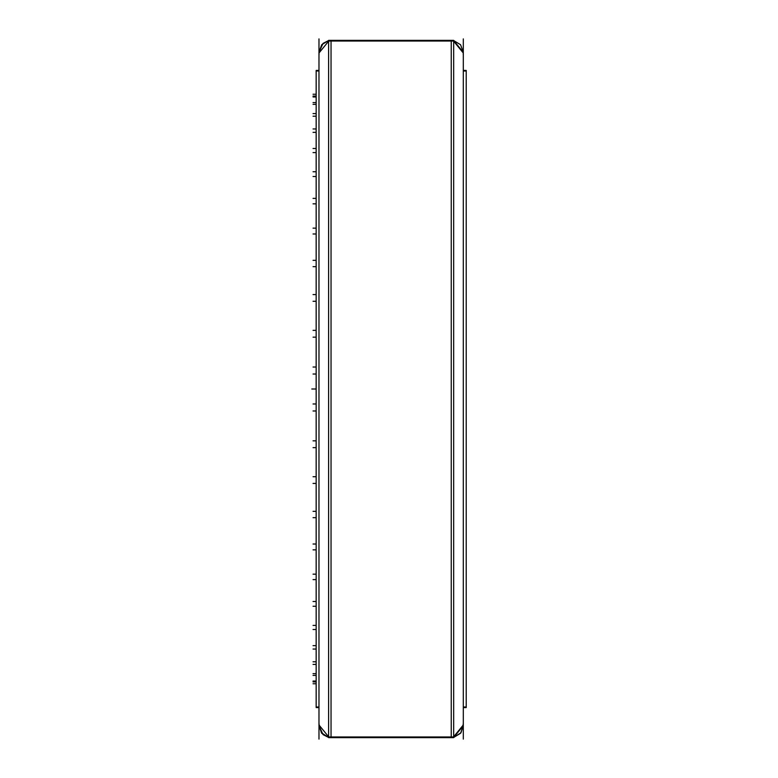 <?xml version="1.0" encoding="UTF-8"?>
<svg xmlns="http://www.w3.org/2000/svg" width="778" height="778" viewBox="0 0 778 778"><rect width="100%" height="100%" fill="white"/><g stroke="black" fill="none" stroke-linecap="round" stroke-linejoin="round"><path stroke-width="1.17" d="M319.029 706.969L316.14 706.969L316.14 70.399L319.029 70.399L316.14 70.399L316.14 71.031L319.029 71.031M463.299 706.969L466.187 706.969L466.187 707.601L463.299 707.601L466.187 707.601L463.299 707.601L466.187 707.601L466.187 70.399L466.187 71.031L463.299 71.031M328.647 41.03L328.647 40.339L453.681 40.339L453.681 41.03L328.647 41.03M328.647 737.661L328.647 736.97L453.681 736.97L453.681 737.661L453.681 40.339L328.647 40.339L328.647 737.661L453.681 737.661L328.647 737.661M331.049 40.339L331.049 737.661L331.049 40.339L451.279 40.339L451.279 737.661L331.049 737.661L451.279 737.661L451.279 40.339L331.049 40.339M328.647 40.582L321.742 44.764L319.029 52.369L321.742 44.764L328.647 40.582L323.094 43.354L319.029 52.369L323.094 43.354L328.647 40.582M328.647 737.418L321.742 733.236L319.029 725.631L321.742 733.236L328.647 737.418L323.094 734.646L319.029 725.631L323.094 734.646L328.647 737.418L321.372 732.769L319.087 724.444L321.372 732.769L328.647 737.418M463.299 52.369L460.586 44.764L453.681 40.582L463.299 52.369L460.586 44.764L453.681 40.582M463.299 725.631L460.586 733.236L453.681 737.418L463.299 725.631L460.586 733.236L453.681 737.418L460.955 732.769L463.299 725.3M453.681 737.418L460.955 732.769L463.241 724.444M319.087 54.217L319.029 53.03L328.647 41.273M319.087 723.783L319.029 724.97L328.647 736.727M319.029 38.9L319.029 739.1M463.299 38.9L463.299 739.1M453.681 41.273L463.299 53.03L463.241 54.217M453.681 736.727L463.299 724.97L463.241 723.783M316.14 96.112L313.019 96.112L316.14 96.112M316.14 389L311.813 389M316.14 96.987L313.019 96.987L316.14 96.987M316.14 94.226L313.019 94.226L316.14 94.226M316.14 102.618L313.019 102.618L316.14 102.618M316.14 104.359L313.019 104.359L316.14 104.359M316.14 113.637L313.019 113.637L316.14 113.637M316.14 116.214L313.019 116.214L316.14 116.214M316.14 129.002L313.019 129.002L316.14 129.002M316.14 132.367L313.019 132.367L316.14 132.367M316.14 148.472L313.019 148.472L316.14 148.472M316.14 152.576L313.019 152.576L316.14 152.576M316.14 171.724L313.019 171.724L316.14 171.724M316.14 176.509L313.019 176.509L316.14 176.509M316.14 198.409L313.019 198.409L316.14 198.409M316.14 203.797L313.019 203.797L316.14 203.797M316.14 228.1L313.019 228.1L316.14 228.1M316.14 234.003L313.019 234.003L316.14 234.003M316.14 260.329L313.019 260.329L316.14 260.329M316.14 266.65L313.019 266.65L316.14 266.65M316.14 294.59L313.019 294.59L316.14 294.59M316.14 301.232L313.019 301.232L316.14 301.232M316.14 330.329L313.019 330.329L316.14 330.329M316.14 337.195L313.019 337.195L316.14 337.195M316.14 367.002L313.019 367.002L316.14 367.002M316.14 373.975L313.019 373.975L316.14 373.975M316.14 404.025L313.019 404.025L316.14 404.025M316.14 410.998L313.019 410.998L316.14 410.998M316.14 440.805L313.019 440.805L316.14 440.805M316.14 447.671L313.019 447.671L316.14 447.671M316.14 476.768L313.019 476.768L316.14 476.768M316.14 483.41L313.019 483.41L316.14 483.41M316.14 511.35L313.019 511.35L316.14 511.35M316.14 517.671L313.019 517.671L316.14 517.671M316.14 543.997L313.019 543.997L316.14 543.997M316.14 549.9L313.019 549.9L316.14 549.9M316.14 574.203L313.019 574.203L316.14 574.203M316.14 579.591L313.019 579.591L316.14 579.591M316.14 601.491L313.019 601.491L316.14 601.491M316.14 606.276L313.019 606.276L316.14 606.276M316.14 625.424L313.019 625.424L316.14 625.424M316.14 629.528L313.019 629.528L316.14 629.528M316.14 645.633L313.019 645.633L316.14 645.633M316.14 648.998L313.019 648.998L316.14 648.998M316.14 661.786L313.019 661.786L316.14 661.786M316.14 664.363L313.019 664.363L316.14 664.363M316.14 673.641L313.019 673.641L316.14 673.641M316.14 675.382L313.019 675.382L316.14 675.382M316.14 681.013L313.019 681.013L316.14 681.013M316.14 681.888L313.019 681.888L316.14 681.888M316.14 683.774L313.019 683.774L316.14 683.774M316.14 707.601L319.029 707.601L316.14 707.601M319.087 724.444L319.029 725.3M463.299 70.399L466.187 70.399L463.299 70.399"/></g></svg>
